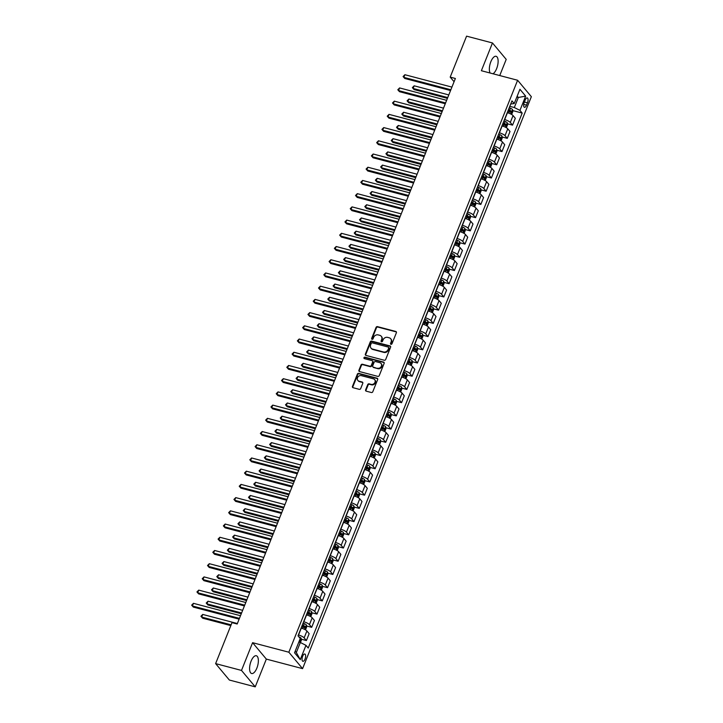 <?xml version="1.0" encoding="UTF-8"?>
<svg xmlns="http://www.w3.org/2000/svg" width="723" height="723" viewBox="0 0 723 723"><rect width="100%" height="100%" fill="white"/><g stroke="black" fill="none" stroke-linecap="round" stroke-linejoin="round"><path stroke-width="1.08" d="M390.971 344.32A0.813 0.705 -39.9 0 0 391.974 343.777L396.385 332.752A1.157 1.012 -39.9 0 0 395.779 331.45L377.487 326.633A1.157 1.012 -39.9 0 0 376.059 327.402L371.649 338.427A0.813 0.705 -39.9 0 0 373.068 338.798L373.637 337.37A3.705 3.226 -39.9 0 1 378.219 334.912L379.747 335.309A3.705 3.226 -39.9 0 1 381.256 336.258A3.705 3.226 -39.9 0 1 381.672 339.485L381.102 340.913A0.813 0.705 -39.9 0 0 382.521 341.292L383.091 339.864A3.705 3.226 -39.9 0 1 387.673 337.397L389.2 337.804A3.705 3.226 -39.9 0 1 390.709 338.744A3.705 3.226 -39.9 0 1 391.125 341.979L390.547 343.407A0.813 0.705 -39.9 0 0 390.971 344.32M256.873 668.097A9.191 3.841 104.8 0 0 256.313 655.743A9.191 3.841 104.8 0 0 251.08 661.174A9.191 3.841 104.8 0 0 251.631 673.52A9.191 3.841 104.8 0 0 256.873 668.097M492.987 73.773A9.191 3.841 104.8 0 0 496.629 68.649A9.191 3.841 104.8 0 0 496.077 56.295A9.191 3.841 104.8 0 0 490.845 61.726A9.191 3.841 104.8 0 0 490.158 73.032M305.034 659.069A3.769 1.573 104.8 0 0 304.808 654.008A3.769 1.573 104.8 0 0 302.657 656.231A3.769 1.573 104.8 0 0 302.892 661.301A3.769 1.573 104.8 0 0 305.034 659.069M365.621 389.86A1.157 1.012 -39.9 0 0 366.227 391.17L371.36 392.517A1.157 1.012 -39.9 0 0 372.788 391.749L377.686 379.503A1.157 1.012 -39.9 0 0 377.081 378.201L358.789 373.384A1.157 1.012 -39.9 0 0 357.352 374.153L352.463 386.398A1.157 1.012 -39.9 0 0 353.059 387.7L359.259 389.336A1.157 1.012 -39.9 0 0 360.696 388.567L362.783 383.326A1.157 1.012 -39.9 0 0 362.187 382.015L359.114 381.211A3.091 2.693 -39.9 0 1 361.328 375.653L373.375 378.825A3.091 2.693 -39.9 0 1 371.152 384.383L369.146 383.85A1.157 1.012 -39.9 0 0 367.718 384.618L365.621 389.86L365.992 390.303A1.157 1.012 -39.9 0 0 365.974 391.062M252.598 642.684L241.5 670.429L215.617 663.615L229.354 680.036L255.237 686.85L266.335 659.096L302.585 668.639L288.848 652.218L252.598 642.684L266.335 659.096M499.738 75.553L506.208 59.385L492.471 42.964L481.373 70.718L517.614 80.262L288.848 652.218M492.471 42.964L466.579 36.15L450.194 77.117L454.071 81.744M215.617 663.615L232.002 622.648L237.18 624.012L455.373 78.482L450.194 77.117M384.265 360.244A1.157 1.012 -39.9 0 0 385.693 359.476L390.592 347.23A1.157 1.012 -39.9 0 0 389.995 345.919L371.694 341.102A1.157 1.012 -39.9 0 0 370.266 341.88L365.368 354.125A1.157 1.012 -39.9 0 0 365.965 355.427L384.265 360.244M384.139 363.362L379.241 375.608A1.157 1.012 -39.9 0 1 377.813 376.385L359.512 371.568A1.157 1.012 -39.9 0 1 358.915 370.257L361.012 365.016A1.157 1.012 -39.9 0 1 362.44 364.247L369.86 366.2A1.157 1.012 -39.9 0 0 371.288 365.431L372.679 361.952A1.157 1.012 -39.9 0 0 372.083 360.65L364.356 358.617A0.813 0.705 -39.9 0 1 364.934 357.162L383.542 362.06A1.157 1.012 -39.9 0 1 384.139 363.362M525.169 100.072L524.238 102.395A3.651 1.527 104.8 0 0 524.455 107.302A3.651 1.527 104.8 0 0 526.534 105.142L527.465 102.82A3.651 1.527 104.8 0 0 527.248 97.912A3.651 1.527 104.8 0 0 525.169 100.072M302.585 668.639L531.351 96.683L517.614 80.262M510.718 104.013L514.225 103.552L511.974 100.868L298.012 635.824L300.253 638.508L294.55 652.788L300.262 659.62L296.331 652.526L300.343 642.485L298.825 642.078M514.225 103.552L519.936 89.281L525.648 96.114L519.945 110.384L514.315 107.519L509.796 106.335M512.688 110.574L522.187 113.077L519.945 110.384M522.187 113.077L308.215 648.034L305.974 645.35L300.262 659.62M241.5 670.429L255.237 686.85M516.809 97.081L518.328 97.478L517.198 96.123M514.315 107.519L518.328 97.478L525.648 96.114M301.256 639.186L306.407 640.542L304.157 637.858A4.718 1.22 -158.2 0 0 298.536 634.993L298.364 634.948M306.407 640.542L309.155 633.673L306.914 630.989A4.718 1.22 -158.2 0 0 301.283 628.124L301.111 628.079M306.543 625.973L311.694 627.329L309.444 624.645A4.718 1.22 -158.2 0 0 303.823 621.78L303.651 621.735M311.694 627.329L314.442 620.451L312.191 617.767A4.718 1.22 -158.2 0 0 306.57 614.902L306.398 614.857M311.83 612.761L316.981 614.107L314.731 611.423A4.718 1.22 -158.2 0 0 309.11 608.558L308.938 608.513M316.981 614.107L319.729 607.239L317.478 604.555A4.718 1.22 -158.2 0 0 311.857 601.69L311.685 601.644M317.117 599.539L322.268 600.894L320.018 598.21A4.718 1.22 -158.2 0 0 314.388 595.345L314.216 595.3M322.268 600.894L325.016 594.026L322.765 591.342A4.718 1.22 -158.2 0 0 317.144 588.477L316.972 588.432M322.404 586.326L327.546 587.682L325.305 584.997A4.718 1.22 -158.2 0 0 319.674 582.132L319.503 582.087M327.546 587.682L330.303 580.813L328.052 578.12A4.718 1.22 -158.2 0 0 322.422 575.255L322.25 575.21M327.691 573.113L332.833 574.469L330.592 571.785A4.718 1.22 -158.2 0 0 324.961 568.92L324.79 568.874M332.833 574.469L335.58 567.591L333.339 564.907A4.718 1.22 -158.2 0 0 327.709 562.042L327.537 561.997M332.978 559.891L338.12 561.247L335.879 558.563A4.718 1.22 -158.2 0 0 330.248 555.698L330.077 555.653M338.12 561.247L340.867 554.378L338.626 551.694A4.718 1.22 -158.2 0 0 332.996 548.829L332.824 548.784M338.256 546.678L343.407 548.034L341.166 545.35A4.718 1.22 -158.2 0 0 335.535 542.485L335.364 542.44M343.407 548.034L346.154 541.165L343.913 538.481A4.718 1.22 -158.2 0 0 338.283 535.616L338.111 535.571M343.542 533.466L348.694 534.821L346.444 532.137A4.718 1.22 -158.2 0 0 340.822 529.272L340.65 529.227M348.694 534.821L351.441 527.944L349.2 525.26A4.718 1.22 -158.2 0 0 343.57 522.395L343.398 522.349M348.829 520.253L353.981 521.608L351.73 518.915A4.718 1.22 -158.2 0 0 346.109 516.05L345.937 516.005M353.981 521.608L356.728 514.731L354.478 512.047A4.718 1.22 -158.2 0 0 348.857 509.182L348.685 509.137M354.116 507.031L359.268 508.386L357.017 505.702A4.718 1.22 -158.2 0 0 351.387 502.837L351.224 502.792M359.268 508.386L362.015 501.518L359.765 498.834A4.718 1.22 -158.2 0 0 354.143 495.969L353.972 495.924M359.403 493.818L364.555 495.174L362.304 492.49A4.718 1.22 -158.2 0 0 356.674 489.625L356.502 489.579M364.555 495.174L367.302 488.305L365.052 485.621A4.718 1.22 -158.2 0 0 359.421 482.747L359.259 482.702M364.69 480.605L369.833 481.961L367.591 479.277A4.718 1.22 -158.2 0 0 361.961 476.412L361.789 476.367M369.833 481.961L372.589 475.083L370.339 472.399A4.718 1.22 -158.2 0 0 364.708 469.534L364.537 469.489M369.977 467.383L375.12 468.739L372.878 466.055A4.718 1.22 -158.2 0 0 367.248 463.19L367.076 463.145M375.12 468.739L377.867 461.87L375.626 459.186A4.718 1.22 -158.2 0 0 369.995 456.321L369.824 456.276M375.264 454.171L380.406 455.526L378.165 452.842A4.718 1.22 -158.2 0 0 372.535 449.977L372.363 449.932M380.406 455.526L383.154 448.658L380.913 445.974A4.718 1.22 -158.2 0 0 375.282 443.109L375.11 443.063M380.542 440.958L385.693 442.313L383.443 439.629A4.718 1.22 -158.2 0 0 377.822 436.764L377.65 436.719M385.693 442.313L388.441 435.436L386.199 432.752A4.718 1.22 -158.2 0 0 380.569 429.887L380.397 429.842M385.829 427.745L390.98 429.101L388.73 426.416A4.718 1.22 -158.2 0 0 383.109 423.542L382.937 423.497M390.98 429.101L393.728 422.223L391.477 419.539A4.718 1.22 -158.2 0 0 385.856 416.674L385.684 416.629M391.116 414.523L396.267 415.879L394.017 413.195A4.718 1.22 -158.2 0 0 388.396 410.33L388.224 410.284M396.267 415.879L399.015 409.01L396.764 406.326A4.718 1.22 -158.2 0 0 391.143 403.461L390.971 403.416M396.403 401.31L401.554 402.666L399.304 399.982A4.718 1.22 -158.2 0 0 393.674 397.117L393.502 397.072M401.554 402.666L404.302 395.797L402.051 393.113A4.718 1.22 -158.2 0 0 396.43 390.239L396.258 390.194M401.69 388.097L406.832 389.453L404.591 386.769A4.718 1.22 -158.2 0 0 398.96 383.904L398.789 383.859M406.832 389.453L409.589 382.575L407.338 379.891A4.718 1.22 -158.2 0 0 401.708 377.026L401.536 376.981M406.977 374.876L412.119 376.231L409.878 373.547A4.718 1.22 -158.2 0 0 404.247 370.682L404.076 370.637M412.119 376.231L414.866 369.363L412.625 366.678A4.718 1.22 -158.2 0 0 406.995 363.814L406.823 363.768M412.264 361.663L417.406 363.018L415.165 360.334A4.718 1.22 -158.2 0 0 409.534 357.469L409.363 357.424M417.406 363.018L420.153 356.15L417.912 353.466A4.718 1.22 -158.2 0 0 412.282 350.601L412.11 350.556M417.551 348.45L422.693 349.805L420.452 347.121A4.718 1.22 -158.2 0 0 414.821 344.256L414.65 344.211M422.693 349.805L425.44 342.928L423.199 340.244A4.718 1.22 -158.2 0 0 417.569 337.379L417.397 337.334M422.828 335.237L427.98 336.593L425.73 333.909A4.718 1.22 -158.2 0 0 420.108 331.035L419.936 330.989M427.98 336.593L430.727 329.715L428.486 327.031A4.718 1.22 -158.2 0 0 422.856 324.166L422.684 324.121M428.115 322.015L433.267 323.371L431.016 320.687A4.718 1.22 -158.2 0 0 425.395 317.822L425.223 317.777M433.267 323.371L436.014 316.502L433.764 313.818A4.718 1.22 -158.2 0 0 428.143 310.953L427.971 310.908M433.402 308.802L438.554 310.158L436.303 307.474A4.718 1.22 -158.2 0 0 430.682 304.609L430.51 304.564M438.554 310.158L441.301 303.289L439.051 300.605A4.718 1.22 -158.2 0 0 433.429 297.74L433.258 297.695M438.689 295.59L443.841 296.945L441.59 294.261A4.718 1.22 -158.2 0 0 435.96 291.396L435.788 291.351M443.841 296.945L446.588 290.068L444.338 287.383A4.718 1.22 -158.2 0 0 438.716 284.519L438.545 284.473M443.976 282.368L449.119 283.723L446.877 281.039A4.718 1.22 -158.2 0 0 441.247 278.174L441.075 278.129M449.119 283.723L451.875 276.855L449.625 274.171A4.718 1.22 -158.2 0 0 443.994 271.306L443.823 271.261M449.263 269.155L454.406 270.51L452.164 267.826A4.718 1.22 -158.2 0 0 446.534 264.961L446.362 264.916M454.406 270.51L457.153 263.642L454.912 260.958A4.718 1.22 -158.2 0 0 449.281 258.093L449.11 258.048M454.55 255.942L459.692 257.298L457.451 254.613A4.718 1.22 -158.2 0 0 451.821 251.749L451.649 251.703M459.692 257.298L462.44 250.429L460.199 247.736A4.718 1.22 -158.2 0 0 454.568 244.871L454.396 244.826M459.828 242.729L464.979 244.085L462.738 241.401A4.718 1.22 -158.2 0 0 457.108 238.527L456.936 238.482M464.979 244.085L467.727 237.207L465.485 234.523A4.718 1.22 -158.2 0 0 459.855 231.658L459.683 231.613M465.115 229.507L470.266 230.863L468.016 228.179A4.718 1.22 -158.2 0 0 462.395 225.314L462.223 225.269M470.266 230.863L473.014 223.994L470.772 221.31A4.718 1.22 -158.2 0 0 465.142 218.445L464.97 218.4M470.402 216.294L475.553 217.65L473.303 214.966A4.718 1.22 -158.2 0 0 467.682 212.101L467.51 212.056M475.553 217.65L478.301 210.782L476.05 208.097A4.718 1.22 -158.2 0 0 470.429 205.233L470.257 205.187M475.689 203.082L480.84 204.437L478.59 201.753A4.718 1.22 -158.2 0 0 472.969 198.888L472.797 198.843M480.84 204.437L483.588 197.56L481.337 194.876A4.718 1.22 -158.2 0 0 475.716 192.011L475.544 191.966M480.976 189.869L486.127 191.215L483.877 188.531A4.718 1.22 -158.2 0 0 478.246 185.666L478.075 185.621M486.127 191.215L488.875 184.347L486.624 181.663A4.718 1.22 -158.2 0 0 481.003 178.798L480.831 178.753M486.263 176.647L491.405 178.003L489.164 175.318A4.718 1.22 -158.2 0 0 483.533 172.454L483.362 172.408M491.405 178.003L494.161 171.134L491.911 168.45A4.718 1.22 -158.2 0 0 486.281 165.585L486.109 165.54M491.55 163.434L496.692 164.79L494.451 162.106A4.718 1.22 -158.2 0 0 488.82 159.241L488.649 159.196M496.692 164.79L499.439 157.921L497.198 155.228A4.718 1.22 -158.2 0 0 491.568 152.363L491.396 152.318M496.837 150.221L501.979 151.577L499.738 148.893A4.718 1.22 -158.2 0 0 494.107 146.028L493.936 145.983M501.979 151.577L504.726 144.699L502.485 142.015A4.718 1.22 -158.2 0 0 496.855 139.15L496.683 139.105M502.114 136.999L507.266 138.355L505.025 135.671A4.718 1.22 -158.2 0 0 499.394 132.806L499.222 132.761M507.266 138.355L510.013 131.487L507.772 128.802A4.718 1.22 -158.2 0 0 502.142 125.938L501.97 125.892M507.401 123.787L512.553 125.142L510.302 122.458A4.718 1.22 -158.2 0 0 504.681 119.593L504.509 119.548M512.553 125.142L515.3 118.274L513.059 115.59A4.718 1.22 -158.2 0 0 507.429 112.725L507.257 112.68M295.192 651.17L296.331 652.526M300.343 642.485L305.974 645.35M390.881 344.284A0.813 0.705 -39.9 0 1 390.926 343.85L391.495 342.422A3.705 3.226 -39.9 0 0 391.08 339.186A3.705 3.226 -39.9 0 0 390.881 338.979M381.428 336.484A3.705 3.226 -39.9 0 1 381.627 336.701A3.705 3.226 -39.9 0 1 382.042 339.927L381.473 341.355A0.813 0.705 -39.9 0 0 381.428 341.798M396.403 331.993A1.157 1.012 -39.9 0 0 396.15 331.893L377.858 327.076A1.157 1.012 -39.9 0 0 376.43 327.844L372.02 338.87A0.813 0.705 -39.9 0 0 371.974 339.313M390.61 346.471A1.157 1.012 -39.9 0 0 390.366 346.371L372.065 341.554A1.157 1.012 -39.9 0 0 370.637 342.322L365.739 354.568A1.157 1.012 -39.9 0 0 365.721 355.318M388.712 347.998A0.813 0.705 -39.9 0 0 388.296 347.085L372.237 342.856A0.813 0.705 -39.9 0 0 371.233 343.389L370.628 344.898A3.705 3.226 -39.9 0 0 371.044 348.125A3.705 3.226 -39.9 0 0 372.553 349.073L383.533 351.965A3.705 3.226 -39.9 0 0 388.115 349.498L388.712 347.998L389.082 348.441A0.813 0.705 -39.9 0 0 388.992 347.736L388.622 347.293M371.242 348.341A3.705 3.226 -39.9 0 0 371.414 348.576A3.705 3.226 -39.9 0 0 372.923 349.516L372.553 349.073M389.082 348.441L388.486 349.941A3.705 3.226 -39.9 0 1 383.904 352.408L372.923 349.516M372.697 361.202A1.157 1.012 -39.9 0 1 373.05 362.395L371.667 365.874A1.157 1.012 -39.9 0 1 370.23 366.642L362.81 364.69A1.157 1.012 -39.9 0 0 361.383 365.458L359.286 370.7A1.157 1.012 -39.9 0 0 359.268 371.459M384.157 362.612A1.157 1.012 -39.9 0 0 383.913 362.503L365.305 357.605A0.813 0.705 -39.9 0 0 364.265 358.581M377.56 368.233A3.091 2.693 -39.9 0 0 379.783 362.675L375.535 361.563A1.157 1.012 -39.9 0 0 374.107 362.331L372.716 365.802A1.157 1.012 -39.9 0 0 373.312 367.112L377.93 368.676A3.091 2.693 -39.9 0 0 381.22 363.696M373.068 367.004A1.157 1.012 -39.9 0 0 373.692 367.555L373.312 367.112M377.93 368.676L373.692 367.555M374.812 379.846A3.091 2.693 -39.9 0 1 371.532 384.826L369.516 384.293A1.157 1.012 -39.9 0 0 368.088 385.061L365.992 390.303M358.048 380.623A3.091 2.693 -39.9 0 0 359.485 381.654L359.114 381.211M362.81 382.566A1.157 1.012 -39.9 0 0 362.557 382.458L359.485 381.654M377.704 378.744A1.157 1.012 -39.9 0 0 377.451 378.644L359.159 373.827A1.157 1.012 -39.9 0 0 357.731 374.595L352.833 386.841A1.157 1.012 -39.9 0 0 352.815 387.6M511.64 114.478L512.842 111.487L512.517 109.535A3.127 0.804 -158.2 0 0 510.474 108.251L509.245 107.709M448.793 94.93L414.171 85.811L413.113 88.459L414.044 89.562L447.429 98.355M507.935 110.981L509.164 111.532A3.127 0.804 21.8 0 1 510.8 112.445L511.306 111.179A3.127 0.804 -158.2 0 0 509.67 110.258L508.441 109.715M508.296 110.086L509.823 110.791L509.308 112.056M414.044 89.562L412.363 87.646L413.113 88.459L447.736 97.569M412.363 87.646L414.171 85.811M450.872 89.751L403.832 77.361L404.889 74.722L451.929 87.103M450.556 90.529L404.763 78.473L403.082 76.548L404.889 74.722M404.763 78.473L403.082 76.548M506.353 127.7L507.555 124.699L507.23 122.756A3.127 0.804 -158.2 0 0 505.187 121.464L503.958 120.922M443.506 108.143L408.884 99.033L407.826 101.672L408.757 102.783L442.142 111.568M502.648 124.202L503.877 124.745A3.127 0.804 21.8 0 1 505.513 125.666L506.028 124.392A3.127 0.804 -158.2 0 0 504.392 123.47L503.154 122.928M503.009 123.299L504.537 124.004L504.03 125.269M408.757 102.783L407.076 100.859L407.826 101.672L442.449 110.791M407.076 100.859L408.884 99.033M501.066 140.913L502.268 137.912L501.952 135.969A3.127 0.804 -158.2 0 0 499.909 134.677L498.671 134.135M438.219 121.365L403.597 112.246L402.539 114.885L403.47 115.996L436.855 124.79M497.361 137.415L498.599 137.957A3.127 0.804 21.8 0 1 500.235 138.879L500.741 137.614A3.127 0.804 -158.2 0 0 499.105 136.692L497.867 136.15M497.722 136.52L499.25 137.216L498.743 138.491M403.47 115.996L401.789 114.071L402.539 114.885L437.162 124.004M401.789 114.071L403.597 112.246M495.779 154.126L496.981 151.125L496.665 149.182A3.127 0.804 -158.2 0 0 494.622 147.899L493.384 147.356M432.941 134.577L398.31 125.459L397.252 128.107L398.183 129.209L431.568 138.003M492.074 150.628L493.312 151.17A3.127 0.804 21.8 0 1 494.948 152.092L495.454 150.827A3.127 0.804 -158.2 0 0 493.818 149.905L492.58 149.363M492.435 149.733L493.963 150.429L493.457 151.703M398.183 129.209L396.502 127.284L397.252 128.107L431.884 137.216M396.502 127.284L398.31 125.459M445.585 102.964L398.545 90.583L399.602 87.935L446.642 100.316M445.269 103.741L399.476 91.685L397.795 89.76L399.602 87.935M399.476 91.685L397.795 89.76M440.298 116.177L393.258 103.796L394.315 101.148L441.355 113.538M439.982 116.963L394.189 104.907L392.508 102.982L394.315 101.148M394.189 104.907L392.508 102.982M435.011 129.39L387.971 117.009L389.028 114.37L436.068 126.751M434.695 130.176L388.902 118.12L387.221 116.195L389.028 114.37M388.902 118.12L387.221 116.195M490.501 167.338L491.694 164.347L491.378 162.395A3.127 0.804 -158.2 0 0 489.335 161.112L488.097 160.569M427.655 147.79L393.023 138.671L391.965 141.319L392.896 142.431L426.281 151.215M486.787 163.85L488.025 164.392A3.127 0.804 21.8 0 1 489.661 165.314L490.167 164.04A3.127 0.804 -158.2 0 0 488.531 163.118L487.293 162.576M487.148 162.946L488.676 163.651L488.17 164.916M392.896 142.431L391.215 140.506L391.965 141.319L426.597 150.438M391.215 140.506L393.023 138.671M429.724 142.612L382.684 130.221L383.741 127.582L430.781 139.964M429.408 143.389L383.615 131.333L381.934 129.408L383.741 127.582M383.615 131.333L381.934 129.408M485.214 180.56L486.407 177.56L486.091 175.617A3.127 0.804 -158.2 0 0 484.049 174.324L482.81 173.782M422.368 161.003L387.736 151.893L386.688 154.532L387.609 155.644L420.994 164.428M481.5 177.063L482.738 177.605A3.127 0.804 21.8 0 1 484.374 178.527L484.88 177.252A3.127 0.804 -158.2 0 0 483.244 176.34L482.015 175.788M481.861 176.159L483.389 176.864L482.883 178.129M387.609 155.644L385.928 153.719L386.688 154.532L421.31 163.651M385.928 153.719L387.736 151.893M479.927 193.773L481.129 190.773L480.804 188.83A3.127 0.804 -158.2 0 0 478.762 187.546L477.532 186.995M417.081 174.225L382.458 165.106L381.401 167.745L382.322 168.857L415.707 177.65M476.222 190.276L477.451 190.818A3.127 0.804 21.8 0 1 479.087 191.74L479.593 190.474A3.127 0.804 -158.2 0 0 477.957 189.553L476.728 189.01M476.574 189.381L478.102 190.077L477.596 191.351M382.322 168.857L380.65 166.932L381.401 167.745L416.023 176.864M380.65 166.932L382.458 165.106M474.64 206.986L475.842 203.985L475.517 202.042A3.127 0.804 -158.2 0 0 473.475 200.759L472.246 200.217M411.794 187.438L377.171 178.319L376.114 180.967L377.035 182.069L410.429 190.863M470.935 203.488L472.164 204.04A3.127 0.804 21.8 0 1 473.8 204.952L474.306 203.687A3.127 0.804 -158.2 0 0 472.67 202.765L471.441 202.223M471.288 202.594L472.824 203.299L472.309 204.564M377.035 182.069L375.364 180.154L376.114 180.967L410.736 190.077M375.364 180.154L377.171 178.319M469.354 220.208L470.556 217.207L470.23 215.264A3.127 0.804 -158.2 0 0 468.188 213.972L466.959 213.43M406.507 200.651L371.884 191.541L370.827 194.18L371.758 195.291L405.142 204.076M465.648 216.71L466.877 217.252A3.127 0.804 21.8 0 1 468.513 218.174L469.028 216.9A3.127 0.804 -158.2 0 0 467.383 215.978L466.154 215.436M466.01 215.806L467.537 216.511L467.022 217.777M371.758 195.291L370.077 193.366L370.827 194.18L405.449 203.299M370.077 193.366L371.884 191.541M464.067 233.421L465.269 230.42L464.943 228.477A3.127 0.804 -158.2 0 0 462.901 227.185L461.672 226.642M401.22 213.872L366.597 204.754L365.54 207.393L366.471 208.504L399.855 217.298M460.361 229.923L461.59 230.465A3.127 0.804 21.8 0 1 463.226 231.387L463.741 230.122A3.127 0.804 -158.2 0 0 462.105 229.2L460.867 228.658M460.723 229.028L462.25 229.724L461.744 230.999M366.471 208.504L364.79 206.579L365.54 207.393L400.162 216.511M364.79 206.579L366.597 204.754M424.437 155.825L377.406 143.443L378.463 140.795L425.495 153.177M424.13 156.611L378.328 144.546L376.656 142.63L378.463 140.795M378.328 144.546L376.656 142.63M419.15 169.037L372.119 156.656L373.176 154.008L420.208 166.398M418.843 169.824L373.041 157.768L371.369 155.843L373.176 154.008M373.041 157.768L371.369 155.843M413.863 182.25L366.832 169.869L367.89 167.23L414.921 179.611M413.556 183.036L367.763 170.98L366.082 169.055L367.89 167.23M367.763 170.98L366.082 169.055M408.585 195.472L361.545 183.082L362.603 180.443L409.643 192.824M408.269 196.249L362.476 184.193L360.795 182.268L362.603 180.443M362.476 184.193L360.795 182.268M403.298 208.685L356.258 196.304L357.316 193.656L404.356 206.046M402.982 209.471L357.189 197.415L355.508 195.49L357.316 193.656M357.189 197.415L355.508 195.49M458.78 246.633L459.982 243.633L459.665 241.69A3.127 0.804 -158.2 0 0 457.623 240.407L456.385 239.864M395.933 227.085L361.31 217.966L360.253 220.614L361.184 221.717L394.568 230.51M455.074 243.136L456.312 243.678A3.127 0.804 21.8 0 1 457.948 244.6L458.454 243.335A3.127 0.804 -158.2 0 0 456.819 242.413L455.58 241.871M455.436 242.241L456.963 242.937L456.457 244.211M361.184 221.717L359.503 219.792L360.253 220.614L394.885 229.724M359.503 219.792L361.31 217.966M398.012 221.898L350.971 209.516L352.029 206.877L399.069 219.259M397.695 222.684L351.902 210.628L350.221 208.703L352.029 206.877M351.902 210.628L350.221 208.703M453.493 259.846L454.695 256.855L454.378 254.903A3.127 0.804 -158.2 0 0 452.336 253.619L451.098 253.077M390.655 240.298L356.023 231.179L354.966 233.827L355.897 234.939L389.281 243.723M449.787 256.349L451.025 256.9A3.127 0.804 21.8 0 1 452.661 257.822L453.167 256.548A3.127 0.804 -158.2 0 0 451.532 255.626L450.293 255.083M450.149 255.454L451.676 256.159L451.17 257.424M355.897 234.939L354.216 233.014L354.966 233.827L389.598 242.946M354.216 233.014L356.023 231.179M392.725 235.12L345.684 222.729L346.742 220.09L393.782 232.472M392.408 235.897L346.615 223.841L344.934 221.916L346.742 220.09M346.615 223.841L344.934 221.916M448.215 273.068L449.408 270.068L449.091 268.125A3.127 0.804 -158.2 0 0 447.049 266.832L445.811 266.29M385.368 253.511L350.736 244.401L349.679 247.04L350.61 248.152L383.994 256.936M444.5 269.571L445.739 270.113A3.127 0.804 21.8 0 1 447.374 271.035L447.88 269.76A3.127 0.804 -158.2 0 0 446.245 268.848L445.007 268.296M444.862 268.667L446.389 269.372L445.883 270.637M350.61 248.152L348.929 246.227L349.679 247.04L384.311 256.159M348.929 246.227L350.736 244.401M387.438 248.332L340.397 235.951L341.455 233.303L388.495 245.684M387.121 249.11L341.328 237.054L339.647 235.129L341.455 233.303M341.328 237.054L339.647 235.129M442.928 286.281L444.121 283.28L443.805 281.337A3.127 0.804 -158.2 0 0 441.762 280.054L440.524 279.503M380.081 266.733L345.458 257.614L344.401 260.253L345.323 261.365L378.707 270.158M439.213 282.783L440.452 283.326A3.127 0.804 21.8 0 1 442.087 284.247L442.593 282.982A3.127 0.804 -158.2 0 0 440.958 282.06L439.729 281.518M439.575 281.889L441.102 282.585L440.596 283.859M345.323 261.365L343.642 259.44L344.401 260.253L379.024 269.372M343.642 259.44L345.458 257.614M382.151 261.545L335.12 249.164L336.177 246.516L383.208 258.906M381.843 262.332L336.041 250.275L334.369 248.351L336.177 246.516M336.041 250.275L334.369 248.351M437.641 299.494L438.843 296.493L438.518 294.55A3.127 0.804 -158.2 0 0 436.475 293.267L435.246 292.725M374.794 279.946L340.171 270.827L339.114 273.475L340.036 274.577L373.42 283.371M433.936 295.996L435.165 296.538A3.127 0.804 21.8 0 1 436.8 297.46L437.307 296.195A3.127 0.804 -158.2 0 0 435.671 295.273L434.442 294.731M434.288 295.101L435.815 295.806L435.309 297.072M340.036 274.577L338.364 272.661L339.114 273.475L373.737 282.585M338.364 272.661L340.171 270.827M376.864 274.758L329.833 262.377L330.89 259.738L377.921 272.119M376.556 275.544L330.754 263.488L329.082 261.563L330.89 259.738M330.754 263.488L329.082 261.563M432.354 312.716L433.556 309.715L433.231 307.772A3.127 0.804 -158.2 0 0 431.188 306.48L429.959 305.937M369.507 293.158L334.885 284.04L333.827 286.688L334.758 287.799L368.143 296.584M428.649 309.218L429.878 309.76A3.127 0.804 21.8 0 1 431.514 310.682L432.02 309.408A3.127 0.804 -158.2 0 0 430.384 308.486L429.155 307.944M429.001 308.314L430.537 309.019L430.022 310.284M334.758 287.799L333.077 285.874L333.827 286.688L368.45 295.806M333.077 285.874L334.885 284.04M371.586 287.98L324.546 275.59L325.603 272.951L372.634 285.332M371.27 288.757L325.477 276.701L323.796 274.776L325.603 272.951M325.477 276.701L323.796 274.776M427.067 325.928L428.269 322.928L427.944 320.985A3.127 0.804 -158.2 0 0 425.901 319.693L424.672 319.15M364.22 306.371L329.598 297.261L328.54 299.9L329.471 301.012L362.856 309.806M423.362 322.431L424.591 322.973A3.127 0.804 21.8 0 1 426.227 323.895L426.742 322.63A3.127 0.804 -158.2 0 0 425.097 321.708L423.868 321.166M423.723 321.527L425.251 322.232L424.744 323.506M329.471 301.012L327.79 299.087L328.54 299.9L363.163 309.019M327.79 299.087L329.598 297.261M421.78 339.141L422.982 336.141L422.666 334.198A3.127 0.804 -158.2 0 0 420.623 332.914L419.385 332.372M358.933 319.593L324.311 310.474L323.253 313.122L324.184 314.225L357.569 323.018M418.075 335.644L419.304 336.186A3.127 0.804 21.8 0 1 420.949 337.108L421.455 335.843A3.127 0.804 -158.2 0 0 419.819 334.921L418.581 334.378M418.436 334.749L419.964 335.445L419.457 336.719M324.184 314.225L322.503 312.3L323.253 313.122L357.876 322.232M322.503 312.3L324.311 310.474M416.493 352.354L417.695 349.363L417.379 347.411A3.127 0.804 -158.2 0 0 415.336 346.127L414.098 345.585M353.655 332.806L319.024 323.687L317.966 326.335L318.897 327.447L352.282 336.231M412.788 348.857L414.026 349.408A3.127 0.804 21.8 0 1 415.662 350.321L416.168 349.055A3.127 0.804 -158.2 0 0 414.532 348.134L413.294 347.591M413.149 347.962L414.677 348.667L414.171 349.932M318.897 327.447L317.216 325.522L317.966 326.335L352.598 335.454M317.216 325.522L319.024 323.687M411.206 365.576L412.408 362.575L412.092 360.632A3.127 0.804 -158.2 0 0 410.049 359.34L408.811 358.798M348.369 346.019L313.737 336.909L312.679 339.548L313.61 340.66L346.995 349.444M407.501 362.078L408.739 362.621A3.127 0.804 21.8 0 1 410.375 363.542L410.881 362.268A3.127 0.804 -158.2 0 0 409.245 361.355L408.007 360.804M407.862 361.175L409.39 361.88L408.884 363.145M313.61 340.66L311.929 338.735L312.679 339.548L347.311 348.667M311.929 338.735L313.737 336.909M405.928 378.789L407.121 375.788L406.805 373.845A3.127 0.804 -158.2 0 0 404.763 372.562L403.524 372.011M343.082 359.241L308.45 350.122L307.392 352.761L308.323 353.872L341.708 362.666M402.214 375.291L403.452 375.833A3.127 0.804 21.8 0 1 405.088 376.755L405.594 375.49A3.127 0.804 -158.2 0 0 403.958 374.568L402.72 374.026M402.575 374.397L404.103 375.092L403.597 376.367M308.323 353.872L306.642 351.947L307.392 352.761L342.024 361.88M306.642 351.947L308.45 350.122M400.641 392.002L401.834 389.001L401.518 387.058A3.127 0.804 -158.2 0 0 399.476 385.775L398.246 385.232M337.795 372.453L303.172 363.335L302.115 365.983L303.036 367.085L336.421 375.879M396.927 388.504L398.165 389.046A3.127 0.804 21.8 0 1 399.801 389.968L400.307 388.703A3.127 0.804 -158.2 0 0 398.671 387.781L397.442 387.239M397.289 387.609L398.816 388.314L398.31 389.58M303.036 367.085L301.364 365.169L302.115 365.983L336.737 375.092M301.364 365.169L303.172 363.335M395.354 405.223L396.556 402.223L396.231 400.28A3.127 0.804 -158.2 0 0 394.189 398.988L392.96 398.445M332.508 385.666L297.885 376.547L296.828 379.195L297.749 380.307L331.134 389.091M391.649 401.726L392.878 402.268A3.127 0.804 21.8 0 1 394.514 403.19L395.02 401.916A3.127 0.804 -158.2 0 0 393.384 400.994L392.155 400.452M392.002 400.822L393.529 401.527L393.023 402.792M297.749 380.307L296.078 378.382L296.828 379.195L331.45 388.314M296.078 378.382L297.885 376.547M390.068 418.436L391.27 415.436L390.944 413.493A3.127 0.804 -158.2 0 0 388.902 412.2L387.673 411.658M327.221 398.879L292.598 389.769L291.541 392.408L292.472 393.52L325.856 402.313M386.362 414.939L387.591 415.481A3.127 0.804 21.8 0 1 389.227 416.403L389.733 415.138A3.127 0.804 -158.2 0 0 388.097 414.216L386.868 413.664M386.724 414.035L388.251 414.74L387.736 416.005M292.472 393.52L290.791 391.595L291.541 392.408L326.163 401.527M290.791 391.595L292.598 389.769M384.781 431.649L385.983 428.649L385.657 426.706A3.127 0.804 -158.2 0 0 383.615 425.422L382.386 424.871M321.934 412.101L287.311 402.982L286.254 405.621L287.185 406.733L320.569 415.526M381.075 428.152L382.304 428.694A3.127 0.804 21.8 0 1 383.94 429.616L384.455 428.35A3.127 0.804 -158.2 0 0 382.819 427.429L381.581 426.886M381.437 427.257L382.964 427.953L382.458 429.227M287.185 406.733L285.504 404.808L286.254 405.621L320.876 414.74M285.504 404.808L287.311 402.982M379.494 444.862L380.696 441.87L380.379 439.918A3.127 0.804 -158.2 0 0 378.337 438.635L377.099 438.093M316.647 425.314L282.024 416.195L280.967 418.843L281.898 419.955L315.282 428.739M375.788 441.364L377.017 441.916A3.127 0.804 21.8 0 1 378.662 442.828L379.168 441.563A3.127 0.804 -158.2 0 0 377.533 440.641L376.294 440.099M376.15 440.47L377.677 441.175L377.171 442.44M281.898 419.955L280.217 418.03L280.967 418.843L315.589 427.953M280.217 418.03L282.024 416.195M374.207 458.084L375.409 455.083L375.092 453.14A3.127 0.804 -158.2 0 0 373.05 451.848L371.812 451.306M311.369 438.527L276.737 429.417L275.68 432.056L276.611 433.167L309.995 441.952M370.501 454.586L371.739 455.129A3.127 0.804 21.8 0 1 373.375 456.05L373.881 454.776A3.127 0.804 -158.2 0 0 372.246 453.854L371.007 453.312M370.863 453.683L372.39 454.387L371.884 455.653M276.611 433.167L274.93 431.242L275.68 432.056L310.312 441.175M274.93 431.242L276.737 429.417M368.92 471.297L370.122 468.296L369.805 466.353A3.127 0.804 -158.2 0 0 367.763 465.07L366.525 464.518M306.082 451.748L271.45 442.63L270.393 445.269L271.324 446.38L304.708 455.174M365.214 467.799L366.453 468.341A3.127 0.804 21.8 0 1 368.088 469.263L368.594 467.998A3.127 0.804 -158.2 0 0 366.959 467.076L365.721 466.534M365.576 466.904L367.103 467.6L366.597 468.875M271.324 446.38L269.643 444.455L270.393 445.269L305.025 454.387M269.643 444.455L271.45 442.63M363.642 484.509L364.835 481.509L364.519 479.566A3.127 0.804 -158.2 0 0 362.476 478.283L361.238 477.74M300.795 464.961L266.163 455.842L265.106 458.49L266.037 459.593L299.421 468.387M359.927 481.012L361.166 481.554A3.127 0.804 21.8 0 1 362.801 482.476L363.308 481.211A3.127 0.804 -158.2 0 0 361.672 480.289L360.443 479.747M360.289 480.117L361.816 480.822L361.31 482.087M266.037 459.593L264.356 457.668L265.106 458.49L299.738 467.6M264.356 457.668L266.163 455.842M358.355 497.731L359.548 494.731L359.232 492.779A3.127 0.804 -158.2 0 0 357.189 491.495L355.96 490.953M295.508 478.174L260.886 469.055L259.828 471.703L260.75 472.815L294.134 481.599M354.65 494.234L355.879 494.776A3.127 0.804 21.8 0 1 357.514 495.698L358.021 494.424A3.127 0.804 -158.2 0 0 356.385 493.502L355.156 492.959M355.002 493.33L356.529 494.035L356.023 495.3M260.75 472.815L259.078 470.89L259.828 471.703L294.451 480.822M259.078 470.89L260.886 469.055M353.068 510.944L354.27 507.944L353.945 506.001A3.127 0.804 -158.2 0 0 351.902 504.708L350.673 504.166M290.221 491.387L255.599 482.277L254.541 484.916L255.463 486.028L288.848 494.812M349.363 507.447L350.592 507.989A3.127 0.804 21.8 0 1 352.228 508.911L352.734 507.636A3.127 0.804 -158.2 0 0 351.098 506.724L349.869 506.172M349.715 506.543L351.242 507.248L350.736 508.513M255.463 486.028L253.791 484.103L254.541 484.916L289.164 494.035M253.791 484.103L255.599 482.277M347.781 524.157L348.983 521.156L348.658 519.213A3.127 0.804 -158.2 0 0 346.615 517.93L345.386 517.379M284.934 504.609L250.312 495.49L249.254 498.129L250.185 499.241L283.57 508.034M344.076 520.659L345.305 521.202A3.127 0.804 21.8 0 1 346.941 522.123L347.447 520.858A3.127 0.804 -158.2 0 0 345.811 519.936L344.582 519.394M344.437 519.765L345.965 520.461L345.449 521.735M250.185 499.241L248.504 497.316L249.254 498.129L283.877 507.248M248.504 497.316L250.312 495.49M342.494 537.37L343.696 534.378L343.371 532.426A3.127 0.804 -158.2 0 0 341.328 531.143L340.099 530.601M279.647 517.822L245.025 508.703L243.967 511.351L244.898 512.453L278.283 521.247M338.789 533.872L340.018 534.424A3.127 0.804 21.8 0 1 341.654 535.336L342.169 534.071A3.127 0.804 -158.2 0 0 340.533 533.149L339.295 532.607M339.15 532.978L340.678 533.682L340.171 534.948M244.898 512.453L243.217 510.537L243.967 511.351L278.59 520.461M243.217 510.537L245.025 508.703M337.207 550.592L338.409 547.591L338.093 545.648A3.127 0.804 -158.2 0 0 336.05 544.356L334.812 543.813M274.36 531.034L239.738 521.925L238.68 524.564L239.611 525.675L272.996 534.46M333.502 547.094L334.74 547.636A3.127 0.804 21.8 0 1 336.376 548.558L336.882 547.284A3.127 0.804 -158.2 0 0 335.246 546.362L334.008 545.82M333.863 546.19L335.391 546.895L334.885 548.161M239.611 525.675L237.93 523.75L238.68 524.564L273.303 533.682M237.93 523.75L239.738 521.925M366.299 301.193L319.259 288.811L320.316 286.163L367.356 298.554M365.983 301.979L320.19 289.914L318.509 287.998L320.316 286.163M320.19 289.914L318.509 287.998M361.012 314.406L313.972 302.024L315.029 299.385L362.069 311.767M360.696 315.192L314.903 303.136L313.222 301.211L315.029 299.385M314.903 303.136L313.222 301.211M355.725 327.627L308.685 315.237L309.742 312.598L356.782 324.979M355.409 328.405L309.616 316.349L307.935 314.424L309.742 312.598M309.616 316.349L307.935 314.424M350.438 340.84L303.398 328.459L304.455 325.811L351.495 338.192M350.122 341.618L304.329 329.561L302.648 327.636L304.455 325.811M304.329 329.561L302.648 327.636M345.151 354.053L298.12 341.672L299.168 339.024L346.209 351.414M344.844 354.839L299.042 342.783L297.361 340.858L299.168 339.024M299.042 342.783L297.361 340.858M339.864 367.266L292.833 354.885L293.89 352.246L340.922 364.627M339.557 368.052L293.755 355.996L292.083 354.071L293.89 352.246M293.755 355.996L292.083 354.071M334.577 380.488L287.546 368.097L288.604 365.458L335.635 377.84M334.27 381.265L288.468 369.209L286.796 367.284L288.604 365.458M288.468 369.209L286.796 367.284M329.299 393.701L282.259 381.319L283.317 378.671L330.357 391.062M328.983 394.487L283.19 382.422L281.509 380.506L283.317 378.671M283.19 382.422L281.509 380.506M324.012 406.913L276.972 394.532L278.03 391.893L325.07 404.274M323.696 407.7L277.903 395.644L276.222 393.719L278.03 391.893M277.903 395.644L276.222 393.719M318.726 420.135L271.685 407.745L272.743 405.106L319.783 417.487M318.409 420.913L272.616 408.856L270.935 406.932L272.743 405.106M272.616 408.856L270.935 406.932M313.439 433.348L266.398 420.967L267.456 418.319L314.496 430.7M313.122 434.125L267.329 422.069L265.648 420.144L267.456 418.319M267.329 422.069L265.648 420.144M308.152 446.561L261.111 434.18L262.169 431.532L309.209 443.922M307.835 447.347L262.042 435.291L260.361 433.366L262.169 431.532M262.042 435.291L260.361 433.366M302.865 459.774L255.834 447.392L256.891 444.753L303.922 457.135M302.557 460.56L256.755 448.504L255.074 446.579L256.891 444.753M256.755 448.504L255.074 446.579M297.578 472.996L250.547 460.605L251.604 457.966L298.635 470.348M297.27 473.773L251.468 461.717L249.796 459.792L251.604 457.966M251.468 461.717L249.796 459.792M292.291 486.208L245.26 473.827L246.317 471.179L293.348 483.57M291.984 486.995L246.181 474.93L244.51 473.014L246.317 471.179M246.181 474.93L244.51 473.014M287.013 499.421L239.973 487.04L241.03 484.392L288.07 496.782M286.697 500.208L240.904 488.152L239.223 486.227L241.03 484.392M240.904 488.152L239.223 486.227M281.726 512.643L234.686 500.253L235.743 497.614L282.783 509.995M281.41 513.42L235.617 501.364L233.936 499.439L235.743 497.614M235.617 501.364L233.936 499.439M276.439 525.856L229.399 513.475L230.456 510.827L277.496 523.208M276.123 526.633L230.33 514.577L228.649 512.652L230.456 510.827M230.33 514.577L228.649 512.652M331.92 563.804L333.122 560.804L332.806 558.861A3.127 0.804 -158.2 0 0 330.763 557.569L329.525 557.026M269.083 544.256L234.451 535.137L233.393 537.776L234.324 538.888L267.709 547.682M328.215 560.307L329.453 560.849A3.127 0.804 21.8 0 1 331.089 561.771L331.595 560.506A3.127 0.804 -158.2 0 0 329.959 559.584L328.721 559.042M328.576 559.412L330.104 560.108L329.598 561.382M234.324 538.888L232.643 536.963L233.393 537.776L268.025 546.895M232.643 536.963L234.451 535.137M271.152 539.069L224.112 526.687L225.169 524.039L272.209 536.43M270.836 539.855L225.043 527.799L223.362 525.874L225.169 524.039M225.043 527.799L223.362 525.874M326.642 577.017L327.835 574.017L327.519 572.074A3.127 0.804 -158.2 0 0 325.477 570.79L324.238 570.248M263.796 557.469L229.164 548.35L228.107 550.998L229.037 552.101L262.422 560.894M322.928 573.52L324.166 574.062A3.127 0.804 21.8 0 1 325.802 574.984L326.308 573.719A3.127 0.804 -158.2 0 0 324.672 572.797L323.434 572.255M323.289 572.625L324.817 573.321L324.311 574.595M229.037 552.101L227.356 550.176L228.107 550.998L262.738 560.108M227.356 550.176L229.164 548.35M265.865 552.282L218.825 539.9L219.882 537.261L266.923 549.643M265.549 553.068L219.756 541.012L218.075 539.087L219.882 537.261M219.756 541.012L218.075 539.087M321.355 590.23L322.548 587.239L322.232 585.287A3.127 0.804 -158.2 0 0 320.19 584.003L318.951 583.461M258.509 570.682L223.877 561.563L222.829 564.211L223.75 565.323L257.135 574.107M317.641 586.742L318.879 587.284A3.127 0.804 21.8 0 1 320.515 588.206L321.021 586.931A3.127 0.804 -158.2 0 0 319.385 586.01L318.156 585.467M318.003 585.838L319.53 586.543L319.024 587.808M223.75 565.323L222.069 563.398L222.829 564.211L257.451 573.33M222.069 563.398L223.877 561.563M260.578 565.503L213.547 553.113L214.604 550.474L261.636 562.856M260.271 566.281L214.469 554.225L212.797 552.3L214.604 550.474M214.469 554.225L212.797 552.3M316.068 603.452L317.27 600.452L316.945 598.508A3.127 0.804 -158.2 0 0 314.903 597.216L313.674 596.674M253.222 583.895L218.599 574.785L217.542 577.424L218.463 578.536L251.848 587.32M312.363 599.954L313.592 600.497A3.127 0.804 21.8 0 1 315.228 601.419L315.734 600.144A3.127 0.804 -158.2 0 0 314.098 599.231L312.869 598.68M312.716 599.051L314.243 599.756L313.737 601.021M218.463 578.536L216.792 576.611L217.542 577.424L252.164 586.543M216.792 576.611L218.599 574.785M255.291 578.716L208.26 566.335L209.318 563.687L256.349 576.068M254.984 579.503L209.182 567.438L207.51 565.522L209.318 563.687M209.182 567.438L207.51 565.522M310.782 616.665L311.984 613.664L311.658 611.721A3.127 0.804 -158.2 0 0 309.616 610.438L308.387 609.887M247.935 597.117L213.312 587.998L212.255 590.637L213.177 591.748L246.57 600.542M307.076 613.167L308.305 613.71A3.127 0.804 21.8 0 1 309.941 614.631L310.447 613.366A3.127 0.804 -158.2 0 0 308.811 612.444L307.582 611.902M307.429 612.273L308.965 612.968L308.45 614.243M213.177 591.748L211.505 589.823L212.255 590.637L246.877 599.756M211.505 589.823L213.312 587.998M250.004 591.929L202.973 579.548L204.031 576.9L251.062 589.29M249.697 592.715L203.904 580.659L202.223 578.734L204.031 576.9M203.904 580.659L202.223 578.734M305.495 629.878L306.697 626.877L306.371 624.934A3.127 0.804 -158.2 0 0 304.329 623.651L303.1 623.109M242.648 610.329L208.025 601.211L206.968 603.859L207.899 604.961L241.283 613.755M301.789 626.38L303.018 626.931A3.127 0.804 21.8 0 1 304.654 627.844L305.169 626.579A3.127 0.804 -158.2 0 0 303.524 625.657L302.295 625.115M302.151 625.485L303.678 626.19L303.163 627.456M207.899 604.961L206.218 603.045L206.968 603.859L241.59 612.968M206.218 603.045L208.025 601.211M244.726 605.151L197.686 592.761L198.744 590.122L245.784 602.503M244.41 605.928L198.617 593.872L196.936 591.947L198.744 590.122M198.617 593.872L196.936 591.947M300.434 642.53L301.41 640.099L301.084 638.156A3.127 0.804 -158.2 0 0 299.042 636.864L298.78 636.746M237.361 623.542L202.738 614.433L201.681 617.071L202.612 618.183L230.818 625.603M299.268 640.985A3.127 0.804 21.8 0 1 299.376 641.066L299.882 639.792A3.127 0.804 -158.2 0 0 299.774 639.719M202.612 618.183L200.931 616.258L201.681 617.071L231.125 624.826M200.931 616.258L202.738 614.433M239.44 618.364L192.399 605.973L193.457 603.334L240.497 615.716M239.123 619.141L193.33 607.085L191.649 605.16L193.457 603.334M193.33 607.085L191.649 605.16M298.536 634.993L301.283 628.124M303.823 621.78L306.57 614.902M309.11 608.558L311.857 601.69M314.388 595.345L317.144 588.477M319.674 582.132L322.422 575.255M324.961 568.92L327.709 562.042M330.248 555.698L332.996 548.829M335.535 542.485L338.283 535.616M340.822 529.272L343.57 522.395M346.109 516.05L348.857 509.182M351.387 502.837L354.143 495.969M356.674 489.625L359.421 482.747M361.961 476.412L364.708 469.534M367.248 463.19L369.995 456.321M372.535 449.977L375.282 443.109M377.822 436.764L380.569 429.887M383.109 423.542L385.856 416.674M388.396 410.33L391.143 403.461M393.674 397.117L396.43 390.239M398.96 383.904L401.708 377.026M404.247 370.682L406.995 363.814M409.534 357.469L412.282 350.601M414.821 344.256L417.569 337.379M420.108 331.035L422.856 324.166M425.395 317.822L428.143 310.953M430.682 304.609L433.429 297.74M435.96 291.396L438.716 284.519M441.247 278.174L443.994 271.306M446.534 264.961L449.281 258.093M451.821 251.749L454.568 244.871M457.108 238.527L459.855 231.658M462.395 225.314L465.142 218.445M467.682 212.101L470.429 205.233M472.969 198.888L475.716 192.011M478.246 185.666L481.003 178.798M483.533 172.454L486.281 165.585M488.82 159.241L491.568 152.363M494.107 146.028L496.855 139.15M499.394 132.806L502.142 125.938M504.681 119.593L507.429 112.725M510.302 122.458L513.059 115.59M505.025 135.671L507.772 128.802M499.738 148.893L502.485 142.015M494.451 162.106L497.198 155.228M489.164 175.318L491.911 168.45M483.877 188.531L486.624 181.663M478.59 201.753L481.337 194.876M473.303 214.966L476.05 208.097M468.016 228.179L470.772 221.31M462.738 241.401L465.485 234.523M457.451 254.613L460.199 247.736M452.164 267.826L454.912 260.958M446.877 281.039L449.625 274.171M441.59 294.261L444.338 287.383M436.303 307.474L439.051 300.605M431.016 320.687L433.764 313.818M425.73 333.909L428.486 327.031M420.452 347.121L423.199 340.244M415.165 360.334L417.912 353.466M409.878 373.547L412.625 366.678M404.591 386.769L407.338 379.891M399.304 399.982L402.051 393.113M394.017 413.195L396.764 406.326M388.73 426.416L391.477 419.539M383.443 439.629L386.199 432.752M378.165 452.842L380.913 445.974M372.878 466.055L375.626 459.186M367.591 479.277L370.339 472.399M362.304 492.49L365.052 485.621M357.017 505.702L359.765 498.834M351.73 518.915L354.478 512.047M346.444 532.137L349.2 525.26M341.166 545.35L343.913 538.481M335.879 558.563L338.626 551.694M330.592 571.785L333.339 564.907M325.305 584.997L328.052 578.12M320.018 598.21L322.765 591.342M314.731 611.423L317.478 604.555M309.444 624.645L312.191 617.767M304.157 637.858L306.914 630.989M524.392 102.006L527.465 102.82M523.705 104.401L526.534 105.142M372.065 341.554L371.694 341.102M390.366 346.371L389.995 345.919M510.763 113.999L512.526 109.589M509.67 110.258L510.474 108.251M508.549 113.068L509.164 111.532M509.823 110.791L511.306 111.179M505.476 127.212L507.239 122.802M504.392 123.47L505.187 121.464M503.262 126.281L503.877 124.745M504.537 124.004L506.028 124.392M500.189 140.425L501.961 136.014M499.105 136.692L499.909 134.677M497.984 139.494L498.599 137.957M499.25 137.216L500.741 137.614M494.903 153.647L496.674 149.236M493.818 149.905L494.622 147.899M492.697 152.707L493.312 151.17M493.963 150.429L495.454 150.827M489.625 166.859L491.387 162.449M488.531 163.118L489.335 161.112M487.41 165.929L488.025 164.392M488.676 163.651L490.167 164.04M484.338 180.072L486.1 175.662M483.244 176.34L484.049 174.324M482.124 179.141L482.738 177.605M483.389 176.864L484.88 177.252M479.051 193.294L480.813 188.875M477.957 189.553L478.762 187.546M476.837 192.354L477.451 190.818M478.102 190.077L479.593 190.474M473.764 206.507L475.526 202.097M472.67 202.765L473.475 200.759M471.55 205.576L472.164 204.04M472.824 203.299L474.306 203.687M468.477 219.72L470.239 215.309M467.383 215.978L468.188 213.972M466.263 218.789L466.877 217.252M467.537 216.511L469.028 216.9M463.19 232.933L464.952 228.522M462.105 229.2L462.901 227.185M460.976 232.002L461.59 230.465M462.25 229.724L463.741 230.122M457.903 246.154L459.674 241.744M456.819 242.413L457.623 240.407M455.698 245.214L456.312 243.678M456.963 242.937L458.454 243.335M452.616 259.367L454.387 254.957M451.532 255.626L452.336 253.619M450.411 258.436L451.025 256.9M451.676 256.159L453.167 256.548M447.338 272.58L449.1 268.17M446.245 268.848L447.049 266.832M445.124 271.649L445.739 270.113M446.389 269.372L447.88 269.76M442.051 285.802L443.814 281.383M440.958 282.06L441.762 280.054M439.837 284.862L440.452 283.326M441.102 282.585L442.593 282.982M436.764 299.015L438.527 294.604M435.671 295.273L436.475 293.267M434.55 298.075L435.165 296.538M435.815 295.806L437.307 296.195M431.477 312.228L433.24 307.817M430.384 308.486L431.188 306.48M429.263 311.297L429.878 309.76M430.537 309.019L432.02 309.408M426.19 325.44L427.953 321.03M425.097 321.708L425.901 319.693M423.976 324.51L424.591 322.973M425.251 322.232L426.742 322.63M420.903 338.662L422.666 334.243M419.819 334.921L420.623 332.914M418.689 337.722L419.304 336.186M419.964 335.445L421.455 335.843M415.617 351.875L417.388 347.465M414.532 348.134L415.336 346.127M413.411 350.944L414.026 349.408M414.677 348.667L416.168 349.055M410.33 365.088L412.101 360.678M409.245 361.355L410.049 359.34M408.124 364.157L408.739 362.621M409.39 361.88L410.881 362.268M405.052 378.301L406.814 373.89M403.958 374.568L404.763 372.562M402.838 377.37L403.452 375.833M404.103 375.092L405.594 375.49M399.765 391.523L401.527 387.112M398.671 387.781L399.476 385.775M397.551 390.583L398.165 389.046M398.816 388.314L400.307 388.703M394.478 404.735L396.24 400.325M393.384 400.994L394.189 398.988M392.264 403.805L392.878 402.268M393.529 401.527L395.02 401.916M389.191 417.948L390.953 413.538M388.097 414.216L388.902 412.2M386.977 417.017L387.591 415.481M388.251 414.74L389.733 415.138M383.904 431.17L385.666 426.751M382.819 427.429L383.615 425.422M381.69 430.23L382.304 428.694M382.964 427.953L384.455 428.35M378.617 444.383L380.379 439.973M377.533 440.641L378.337 438.635M376.403 443.452L377.017 441.916M377.677 441.175L379.168 441.563M373.33 457.596L375.101 453.185M372.246 453.854L373.05 451.848M371.125 456.665L371.739 455.129M372.39 454.387L373.881 454.776M368.043 470.809L369.815 466.398M366.959 467.076L367.763 465.07M365.838 469.878L366.453 468.341M367.103 467.6L368.594 467.998M362.765 484.03L364.528 479.62M361.672 480.289L362.476 478.283M360.551 483.091L361.166 481.554M361.816 480.822L363.308 481.211M357.478 497.243L359.241 492.833M356.385 493.502L357.189 491.495M355.264 496.312L355.879 494.776M356.529 494.035L358.021 494.424M352.191 510.456L353.954 506.046M351.098 506.724L351.902 504.708M349.977 509.525L350.592 507.989M351.242 507.248L352.734 507.636M346.904 523.678L348.667 519.259M345.811 519.936L346.615 517.93M344.69 522.738L345.305 521.202M345.965 520.461L347.447 520.858M341.618 536.891L343.38 532.48M340.533 533.149L341.328 531.143M339.403 535.96L340.018 534.424M340.678 533.682L342.169 534.071M336.331 550.104L338.102 545.693M335.246 546.362L336.05 544.356M334.125 549.173L334.74 547.636M335.391 546.895L336.882 547.284M331.044 563.316L332.815 558.906M329.959 559.584L330.763 557.569M328.838 562.386L329.453 560.849M330.104 560.108L331.595 560.506M325.766 576.538L327.528 572.128M324.672 572.797L325.477 570.79M323.552 575.598L324.166 574.062M324.817 573.321L326.308 573.719M320.479 589.751L322.241 585.341M319.385 586.01L320.19 584.003M318.265 588.82L318.879 587.284M319.53 586.543L321.021 586.931M315.192 602.964L316.954 598.554M314.098 599.231L314.903 597.216M312.978 602.033L313.592 600.497M314.243 599.756L315.734 600.144M309.905 616.186L311.667 611.766M308.811 612.444L309.616 610.438M307.691 615.246L308.305 613.71M308.965 612.968L310.447 613.366M304.618 629.399L306.38 624.988M303.524 625.657L304.329 623.651M302.404 628.468L303.018 626.931M303.678 626.19L305.169 626.579M299.476 642.25L301.093 638.201M371.414 348.576L371.044 348.125"/></g></svg>
